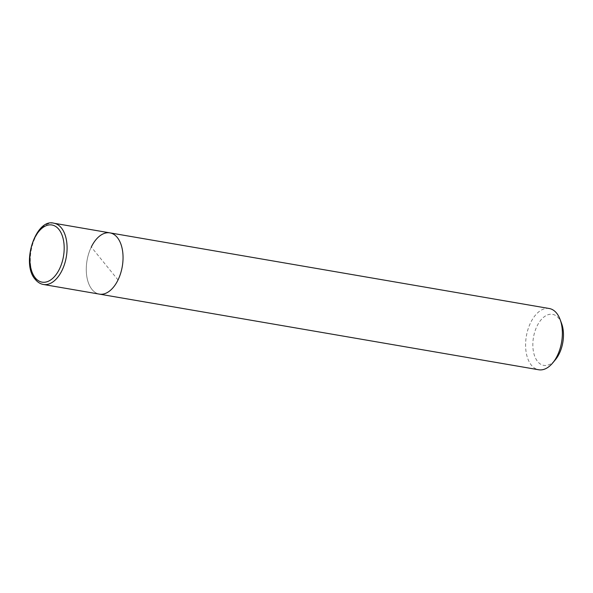 <?xml version="1.0" encoding="UTF-8"?>
<svg xmlns="http://www.w3.org/2000/svg" width="593" height="593" viewBox="0 0 593 593"><rect width="100%" height="100%" fill="white"/><g stroke="black" fill="none" stroke-linecap="round" stroke-linejoin="round"><path stroke-width="0.44" stroke-dasharray="2.96 2.22" d="M109.935 232.871A31.073 17.872 -80.2 0 0 91.3 247.022A31.073 17.872 -80.2 0 0 99.387 294.121A31.073 17.872 -80.2 0 1 91.3 247.022L118.022 279.963M549.251 308.516A31.073 17.872 -80.2 0 0 530.616 322.674A31.073 17.872 -80.2 0 0 538.711 369.765M561.593 323.481A25.899 14.892 -80.2 0 0 537.021 326.135A25.899 14.892 -80.2 0 0 535.976 359.017A25.899 14.892 -80.2 0 0 555.345 359.795M53.97 223.235A31.073 17.872 -80.2 0 0 35.335 237.385A31.073 17.872 -80.2 0 0 36.077 279.852A31.073 17.872 -80.2 0 0 43.43 284.484"/><path stroke-width="0.89" d="M552.609 363.057A31.073 17.872 -80.2 0 0 557.346 355.615A31.073 17.872 -80.2 0 0 560.111 319.486L561.593 323.481A25.899 14.892 -80.2 0 1 559.295 353.584A25.899 14.892 -80.2 0 1 555.345 359.795L552.609 363.057A31.073 17.872 -80.2 0 1 538.711 369.765L99.387 294.121A31.073 17.872 -80.2 0 0 118.022 279.963A31.073 17.872 -80.2 0 0 109.935 232.871A31.073 17.872 -80.2 0 0 91.3 247.022M560.111 319.486A31.073 17.872 -80.2 0 0 549.251 308.516L53.97 223.235A31.073 17.872 -80.2 0 1 61.324 227.86A31.073 17.872 -80.2 0 1 62.065 270.326A31.073 17.872 -80.2 0 1 43.43 284.484C40.346 283.943 37.641 282.253 35.306 279.429C20.666 263.759 35.877 217.846 53.97 223.235M43.43 284.484L99.387 294.121A31.073 17.872 -80.2 0 0 118.022 279.963A31.073 17.872 -80.2 0 0 109.935 232.871M59.5 268.94A29.005 16.678 -80.2 0 0 58.811 229.306A29.005 16.678 -80.2 0 0 34.557 238.201A29.005 16.678 -80.2 0 0 35.246 277.835A29.005 16.678 -80.2 0 0 59.5 268.94"/></g></svg>
